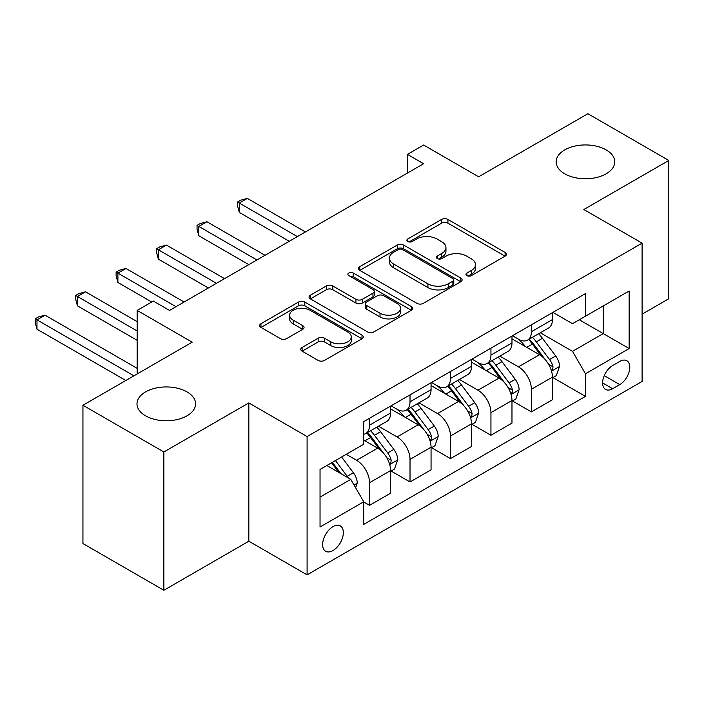 <?xml version="1.0" encoding="UTF-8"?>
<svg xmlns="http://www.w3.org/2000/svg" width="704" height="704" viewBox="0 0 704 704"><rect width="100%" height="100%" fill="white"/><g stroke="black" fill="none" stroke-linecap="round" stroke-linejoin="round"><path stroke-width="1.06" d="M466.919 275.625A3.142 1.813 0 0 0 471.363 275.625L505.12 256.133A4.497 2.596 0 0 0 506.44 254.302A4.497 2.596 0 0 0 505.12 252.463L447.929 219.446A4.497 2.596 0 0 0 441.575 219.446L407.818 238.938A3.142 1.813 0 0 0 406.903 240.222A3.142 1.813 0 0 0 407.818 241.507A3.142 1.813 0 0 0 412.271 241.507L416.636 238.982A14.379 8.298 0 0 1 436.973 238.982L441.734 241.736A14.379 8.298 0 0 1 445.949 247.606A14.379 8.298 0 0 1 441.734 253.475L437.369 255.992A3.142 1.813 0 0 0 436.445 257.277A3.142 1.813 0 0 0 437.369 258.562A3.142 1.813 0 0 0 441.813 258.562L446.186 256.045A14.379 8.298 0 0 1 466.514 256.045L471.284 258.79A14.379 8.298 0 0 1 475.499 264.66A14.379 8.298 0 0 1 471.284 270.53L466.919 273.055A3.142 1.813 0 0 0 465.995 274.34A3.142 1.813 0 0 0 466.919 275.625L466.919 273.055M187.009 391.899A29.295 16.914 0 0 0 155.082 388.23A29.295 16.914 0 0 0 136.99 403.858A29.295 16.914 0 0 0 145.578 415.818A29.295 16.914 0 0 0 177.505 419.487A29.295 16.914 0 0 0 195.589 403.858A29.295 16.914 0 0 0 187.009 391.899M606.17 149.899A29.295 16.914 0 0 0 574.244 146.23A29.295 16.914 0 0 0 556.16 161.858A29.295 16.914 0 0 0 564.74 173.818A29.295 16.914 0 0 0 596.666 177.478A29.295 16.914 0 0 0 614.75 161.858A29.295 16.914 0 0 0 606.17 149.899M332.983 550.554A14.652 8.457 120 0 0 342.549 537.645A14.652 8.457 120 0 0 340.305 525.906A14.652 8.457 120 0 0 332.983 526.636A14.652 8.457 120 0 0 323.418 539.546A14.652 8.457 120 0 0 325.662 551.276A14.652 8.457 120 0 0 332.983 550.554M302.104 347.477A4.497 2.596 0 0 0 300.784 349.316A4.497 2.596 0 0 0 302.104 351.146L318.146 360.413A4.497 2.596 0 0 0 324.5 360.413L361.988 338.765A4.497 2.596 0 0 0 363.308 336.934A4.497 2.596 0 0 0 361.988 335.095L304.806 302.078A4.497 2.596 0 0 0 298.452 302.078L260.955 323.726A4.497 2.596 0 0 0 259.644 325.565A4.497 2.596 0 0 0 260.955 327.395L280.342 338.58A4.497 2.596 0 0 0 286.695 338.58L302.738 329.322A4.497 2.596 0 0 0 304.058 327.483A4.497 2.596 0 0 0 302.738 325.653L293.128 320.1A12.021 6.943 0 0 1 289.608 315.198A12.021 6.943 0 0 1 297.026 308.783A12.021 6.943 0 0 1 310.121 310.288L347.776 332.024A12.021 6.943 0 0 1 351.296 336.934A12.021 6.943 0 0 1 343.878 343.341A12.021 6.943 0 0 1 330.774 341.836L324.5 338.219A4.497 2.596 0 0 0 318.146 338.219L302.104 347.477L302.104 351.146M642.101 314.16L668.8 298.742L668.8 160.45L587.884 113.731L478.641 176.801L423.614 145.033L407.431 154.378L423.614 163.724L169.523 310.42L153.34 301.074L137.157 310.42L137.157 373.956M163.865 451.977L163.865 590.269L248.829 541.209L248.829 402.926L163.865 451.977L82.94 405.258L192.183 342.188L137.157 310.42M248.829 402.926L307.094 436.559L642.101 243.144L642.101 381.436L307.094 574.851L307.094 436.559M668.8 160.45L583.836 209.51L642.101 243.144M416.953 303.362A4.497 2.596 0 0 0 423.306 303.362L460.803 281.723A4.497 2.596 0 0 0 462.114 279.884A4.497 2.596 0 0 0 460.803 278.054L403.612 245.036A4.497 2.596 0 0 0 397.258 245.036L359.77 266.684A4.497 2.596 0 0 0 358.45 268.514A4.497 2.596 0 0 0 359.77 270.345L416.953 303.362M350.064 276.302A3.142 1.813 0 0 1 353.258 276.742L353.258 273.011L411.4 306.574A4.497 2.596 0 0 1 412.711 308.414A4.497 2.596 0 0 1 411.4 310.244L373.903 331.892A4.497 2.596 0 0 1 367.55 331.892L310.367 298.874L310.367 295.205A4.497 2.596 0 0 0 309.047 297.035A4.497 2.596 0 0 0 310.367 298.874M310.367 295.205L326.41 285.938A4.497 2.596 0 0 1 332.763 285.938L355.951 299.332A4.497 2.596 0 0 0 362.314 299.332L372.953 293.181A4.497 2.596 0 0 0 374.273 291.35A4.497 2.596 0 0 0 372.953 289.52L348.806 275.572A3.142 1.813 0 0 1 347.882 274.296A3.142 1.813 0 0 1 349.826 272.615A3.142 1.813 0 0 1 353.258 273.011M163.865 590.269L82.94 543.55L82.94 405.258M619.766 361.434L612.638 365.552A14.194 8.193 120 0 0 603.372 378.057A14.194 8.193 120 0 0 605.546 389.426A14.194 8.193 120 0 0 612.638 388.722L619.766 384.613A14.194 8.193 120 0 0 629.033 372.108A14.194 8.193 120 0 0 626.859 360.738A14.194 8.193 120 0 0 619.766 361.434M552.922 312.382L572.502 323.69L585.455 316.21L585.455 293.603L363.73 421.608L363.73 444.224L320.038 469.454L320.038 527.006L363.73 501.776L363.73 524.392L585.455 396.387L585.455 373.771L572.502 351.349L540.32 332.763M585.455 316.21L629.147 290.99L629.147 348.542L585.455 373.771M248.829 541.209L307.094 574.851M407.431 154.378L407.431 173.07M579.304 319.766L603.258 333.59L603.258 305.932L629.147 290.99M572.502 351.349L603.258 333.59L629.147 348.542M320.038 497.112L350.786 479.354L326.832 465.529M363.73 501.97L369.556 505.331L369.556 482.715A18.313 10.569 -120 0 0 356.611 460.293L346.254 454.318M369.556 505.331L390.597 493.187L390.597 470.571A18.313 10.569 -120 0 0 377.652 448.149L363.73 440.114M391.081 471.038L410.018 481.967L410.018 459.36A18.313 10.569 -120 0 0 397.074 436.938L378.479 426.202M410.018 481.967L431.059 469.823L431.059 447.216A18.313 10.569 -120 0 0 418.114 424.785L390.597 408.901M431.543 447.682L450.481 458.612L450.481 435.996A18.313 10.569 -120 0 0 437.536 413.574L418.942 402.846M450.481 458.612L471.522 446.468L471.522 423.852A18.313 10.569 -120 0 0 458.568 401.43L431.059 385.546M472.006 424.318L490.943 435.257L490.943 412.641A18.313 10.569 -120 0 0 477.99 390.218L459.404 379.482M490.943 435.257L511.975 423.104L511.975 400.497A18.313 10.569 -120 0 0 499.03 378.066L471.522 362.182M512.459 400.963L531.397 411.893L531.397 389.286A18.313 10.569 -120 0 0 518.452 366.854L499.858 356.127M531.397 411.893L552.438 399.749L552.438 377.133A18.313 10.569 -120 0 0 539.493 354.71L511.975 338.826M512.459 335.738L518.452 339.196A18.313 10.569 -120 0 0 527.604 340.102A18.313 10.569 -120 0 0 531.397 331.725L531.397 324.808M472.006 359.102L477.99 362.56A18.313 10.569 -120 0 0 487.15 363.466A18.313 10.569 -120 0 0 490.943 355.08L490.943 348.172M431.543 382.457L437.536 385.915A18.313 10.569 -120 0 0 446.688 386.822A18.313 10.569 -120 0 0 450.481 378.444L450.481 371.527M391.081 405.821L397.074 409.279A18.313 10.569 -120 0 0 406.226 410.186A18.313 10.569 -120 0 0 410.018 401.799L410.018 394.891M552.922 377.599L585.455 396.387M527.604 340.102L548.645 327.958A18.313 10.569 -120 0 0 552.438 319.581L552.438 312.664M487.15 363.466L508.182 351.322A18.313 10.569 -120 0 0 511.975 342.936L511.975 336.019M446.688 386.822L467.729 374.678A18.313 10.569 -120 0 0 471.522 366.291L471.522 359.383M406.226 410.186L427.266 398.033A18.313 10.569 -120 0 0 431.059 389.655L431.059 382.738M363.73 434.28A18.313 10.569 -120 0 0 365.763 433.541L386.804 421.397A18.313 10.569 -120 0 0 390.597 413.01L390.597 406.102M365.763 433.541A18.313 10.569 -120 0 0 369.556 425.163L369.556 418.246M350.786 479.354L363.73 501.776M468.169 276.065L471.284 274.27A14.379 8.298 0 0 0 475.499 268.4L475.499 264.66M445.949 247.606L445.949 251.337A14.379 8.298 0 0 1 441.734 257.206L438.627 259.01M505.058 256.168L447.929 223.186A4.497 2.596 0 0 0 441.575 223.186L409.077 241.947M460.742 281.758L403.612 248.776A4.497 2.596 0 0 0 397.258 248.776L359.823 270.38M452.857 281.169A3.142 1.813 0 0 0 453.781 279.884A3.142 1.813 0 0 0 452.857 278.599L402.662 249.621A3.142 1.813 0 0 0 398.209 249.621L393.606 252.278A14.379 8.298 0 0 0 389.391 258.148A14.379 8.298 0 0 0 393.606 264.018L427.918 283.826A14.379 8.298 0 0 0 448.254 283.826L452.857 281.169L452.857 284.909A3.142 1.813 0 0 0 453.781 283.624L453.781 279.884M389.391 258.148L389.391 261.888A14.379 8.298 0 0 0 393.606 267.758L393.606 264.018M452.857 284.909L448.254 287.566A14.379 8.298 0 0 1 427.918 287.566L393.606 267.758M310.42 298.91L326.41 289.678L326.41 285.938M374.273 291.35L374.273 295.09A4.497 2.596 0 0 1 372.953 296.921L362.314 303.063A4.497 2.596 0 0 1 355.951 303.063L332.763 289.678A4.497 2.596 0 0 0 326.41 289.678M353.258 276.742L411.338 310.279M380.019 313.227A12.021 6.943 0 0 0 393.122 314.732A12.021 6.943 0 0 0 400.541 308.317A12.021 6.943 0 0 0 397.021 303.415L383.75 295.75A4.497 2.596 0 0 0 377.397 295.75L366.758 301.902A4.497 2.596 0 0 0 365.438 303.732A4.497 2.596 0 0 0 366.758 305.562L380.019 313.227L380.019 316.958A12.021 6.943 0 0 0 393.122 318.463A12.021 6.943 0 0 0 400.541 312.057L400.541 308.317M365.438 303.732L365.438 307.472A4.497 2.596 0 0 0 366.758 309.302L366.758 305.562M380.019 316.958L366.758 309.302M351.296 336.934L351.296 340.674A12.021 6.943 0 0 1 343.878 347.081A12.021 6.943 0 0 1 330.774 345.576L324.5 341.95A4.497 2.596 0 0 0 318.146 341.95L302.166 351.182M289.608 315.198L289.608 318.938A12.021 6.943 0 0 0 293.128 323.84L293.128 320.1M302.676 329.358L293.128 323.84M361.935 338.8L304.806 305.818A4.497 2.596 0 0 0 298.452 305.818L261.017 327.43M552.438 377.881L556.318 375.637L559.557 366.291A12.126 7.005 -120 0 0 555.685 355.969L542.458 338.316A35.015 20.214 -120 0 0 538.639 333.74M525.483 346.623A35.015 20.214 -120 0 0 518.32 339.126M551.329 370.454L552.746 368.931L553.01 366.81A12.126 7.005 -120 0 0 549.534 359.515L536.307 341.862A35.015 20.214 -120 0 0 532.488 337.286M529.232 339.17A29.066 16.782 60 0 1 534.002 344.59L545.195 359.533M305.466 231.933L247.368 198.387L239.281 203.06L239.281 212.406L289.282 241.278M528.607 339.53A35.015 20.214 60 0 1 532.426 344.106L541.218 355.846M239.281 212.406L237.503 205.77L237.503 202.03L297.378 236.606M237.503 202.03L240.733 200.165L247.368 198.387M511.975 401.245L515.865 399.001L519.094 389.655A12.126 7.005 -120 0 0 515.222 379.324L502.005 361.671A35.015 20.214 -120 0 0 498.177 357.095M485.03 369.987A35.015 20.214 -120 0 0 477.858 362.481M510.875 393.809L512.283 392.286L512.547 390.174A12.126 7.005 -120 0 0 509.08 382.879L495.854 365.218A35.015 20.214 -120 0 0 492.034 360.642M488.77 362.525A29.066 16.782 60 0 1 493.539 367.954L504.733 382.888M265.012 255.297L206.914 221.751L198.818 226.424L198.818 235.761L248.829 264.634M488.145 362.886A35.015 20.214 60 0 1 491.964 367.462L500.755 379.201M198.818 235.761L197.041 229.134L197.041 225.394L256.916 259.961M197.041 225.394L200.279 223.529L206.914 221.751M471.522 424.6L475.402 422.356L478.641 413.01A12.126 7.005 -120 0 0 474.769 402.688L461.542 385.026A35.015 20.214 -120 0 0 457.723 380.45M444.567 393.342A35.015 20.214 -120 0 0 437.395 385.836M470.413 417.173L471.821 415.65L472.085 413.53A12.126 7.005 -120 0 0 468.618 406.234L455.391 388.582A35.015 20.214 -120 0 0 451.572 384.006M448.316 385.889A29.066 16.782 60 0 1 453.086 391.31L464.279 406.252M224.55 278.652L166.452 245.106L158.356 249.779L158.356 259.125L208.366 287.998M447.682 386.25A35.015 20.214 60 0 1 451.51 390.826L460.302 402.556M158.356 259.125L156.578 252.49L156.578 248.75L216.462 283.325M156.578 248.75L159.817 246.884L166.452 245.106M431.059 447.964L434.94 445.72L438.178 436.374A12.126 7.005 -120 0 0 434.306 426.043L421.08 408.39A35.015 20.214 -120 0 0 417.261 403.814M404.105 416.706A35.015 20.214 -120 0 0 396.942 409.2M429.95 440.528L431.367 439.006L431.631 436.894A12.126 7.005 -120 0 0 428.155 429.598L414.929 411.937A35.015 20.214 -120 0 0 411.11 407.361M407.854 409.244A29.066 16.782 60 0 1 412.623 414.674L423.817 429.607M184.087 302.007L125.99 268.47L117.902 273.143L117.902 282.48L151.721 302.007M407.229 409.605A35.015 20.214 60 0 1 411.048 414.181L419.839 425.92M117.902 282.48L116.116 275.854L116.116 272.114L176 306.68M116.116 272.114L119.354 270.239L125.99 268.47M390.597 471.319L394.486 469.075L397.716 459.73A12.126 7.005 -120 0 0 393.844 449.407L380.618 431.746A35.015 20.214 -120 0 0 376.798 427.17M389.497 463.892L390.905 462.37L391.169 460.249A12.126 7.005 -120 0 0 387.702 452.954L374.475 435.301A35.015 20.214 -120 0 0 370.647 430.725M367.391 432.608A29.066 16.782 60 0 1 372.161 438.029L383.354 452.971M137.157 321.631L85.536 291.826L77.44 296.498L77.44 305.844L137.157 340.322M366.766 432.969A35.015 20.214 60 0 1 370.586 437.545L379.377 449.275M77.44 305.844L75.662 299.209L75.662 295.469L137.157 330.977M75.662 295.469L78.901 293.603L85.536 291.826M355.643 487.766L357.262 483.094A12.126 7.005 -120 0 0 353.39 472.762L341.59 457.01M137.157 368.35L45.074 315.19L36.978 319.862L36.978 329.199L125.831 380.494M348.339 477.946A12.126 7.005 -120 0 0 347.239 476.309L335.438 460.557M332.394 462.317L340.877 473.634M331.549 462.801L338.747 472.402M36.978 329.199L35.2 322.564L35.2 318.833L133.918 375.83M35.2 318.833L38.438 316.958L45.074 315.19M356.611 460.293L377.652 448.149M397.074 436.938L418.114 424.785M437.536 413.574L458.568 401.43M477.99 390.218L499.03 378.066M518.452 366.854L539.493 354.71M531.397 331.725L552.438 319.581M531.397 389.286L552.438 377.133M490.943 412.641L511.975 400.497M490.943 355.08L511.975 342.936M450.481 435.996L471.522 423.852M450.481 378.444L471.522 366.291M410.018 459.36L431.059 447.216M410.018 401.799L431.059 389.655M369.556 482.715L390.597 470.571M369.556 425.163L390.597 413.01M604.243 375.646L619.766 384.613M602.606 382.932L612.638 388.722M471.284 274.27L471.284 270.53M437.369 258.562L437.369 255.992M441.734 257.206L441.734 253.475M407.818 241.507L407.818 238.938M441.575 223.186L441.575 219.446M447.929 223.186L447.929 219.446M505.12 256.133L505.12 252.463M359.77 270.345L359.77 266.684M397.258 248.776L397.258 245.036M403.612 248.776L403.612 245.036M460.803 281.723L460.803 278.054M427.918 287.566L427.918 283.826M448.254 287.566L448.254 283.826M332.763 289.678L332.763 285.938M355.951 303.063L355.951 299.332M362.314 303.063L362.314 299.332M372.953 296.921L372.953 293.181M411.4 310.244L411.4 306.574M318.146 341.95L318.146 338.219M324.5 341.95L324.5 338.219M330.774 345.576L330.774 341.836M302.738 329.322L302.738 325.653M260.955 327.395L260.955 323.726M298.452 305.818L298.452 302.078M304.806 305.818L304.806 302.078M361.988 338.765L361.988 335.095M551.531 371.114L559.478 366.529M536.307 341.862L542.458 338.316M526.777 347.371L532.426 344.106M549.534 359.515L555.685 355.969M548.574 364.25L553.01 366.81M511.069 394.478L519.015 389.893M495.854 365.218L502.005 361.671M486.314 370.726L491.964 367.462M509.08 382.879L515.222 379.324M508.112 387.614L512.547 390.174M470.615 417.833L478.562 413.248M455.391 388.582L461.542 385.026M445.852 394.09L451.51 390.826M468.618 406.234L474.769 402.688M467.658 410.969L472.085 413.53M430.153 441.197L438.099 436.612M414.929 411.937L421.08 408.39M405.398 417.446L411.048 414.181M428.155 429.598L434.306 426.043M427.196 434.333L431.631 436.894M389.69 464.552L397.637 459.967M374.475 435.301L380.618 431.746M364.936 440.801L370.586 437.545M387.702 452.954L393.844 449.407M386.734 457.688L391.169 460.249M354.103 485.1L357.183 483.322M347.239 476.309L353.39 472.762"/></g></svg>
